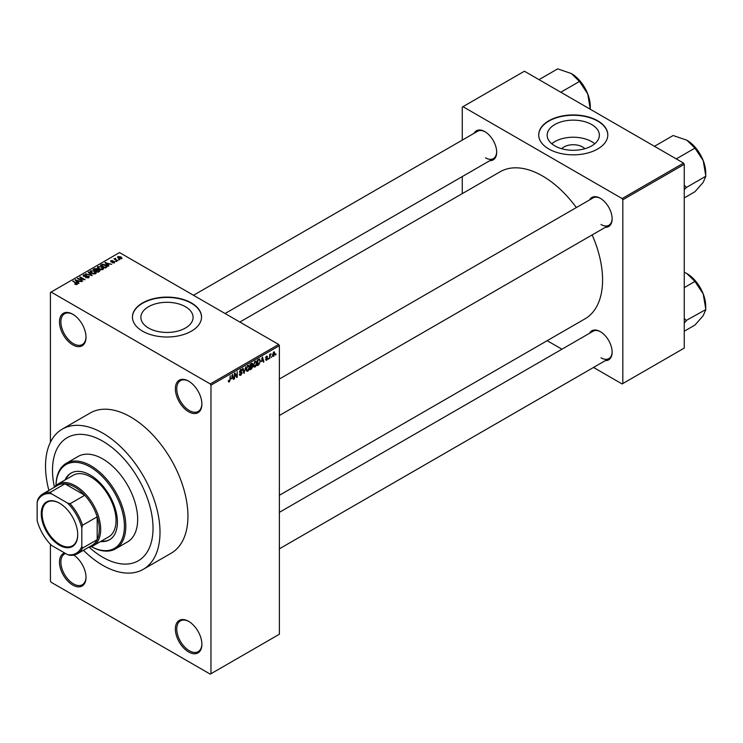 <?xml version="1.0" encoding="UTF-8"?>
<svg xmlns="http://www.w3.org/2000/svg" width="743" height="743" viewBox="0 0 743 743"><rect width="100%" height="100%" fill="white"/><g stroke="black" fill="none" stroke-linecap="round" stroke-linejoin="round"><path stroke-width="1.11" d="M188.629 381.14A18.761 10.829 60 0 1 201.892 404.108A18.761 10.829 60 0 1 188.629 411.761A18.761 10.829 60 0 1 175.367 388.793A18.761 10.829 60 0 1 188.629 381.131A18.761 10.829 60 0 1 188.629 381.14L188.629 381.131M188.982 381.345A17.767 10.263 -120 0 0 180.447 380.657A17.767 10.263 -120 0 0 177.716 394.895A17.767 10.263 -120 0 0 189.326 410.554A17.767 10.263 -120 0 0 198.214 411.436A17.767 10.263 -120 0 0 201.892 403.7M188.629 651.973A18.761 10.829 60 0 1 175.367 628.996A18.761 10.829 60 0 1 188.629 621.343L188.629 621.343A18.761 10.829 60 0 1 201.892 644.311A18.761 10.829 60 0 1 188.629 651.973M188.982 621.547A17.767 10.263 -120 0 0 180.447 620.86A17.767 10.263 -120 0 0 177.716 635.098A17.767 10.263 -120 0 0 189.326 650.757A17.767 10.263 -120 0 0 198.214 651.639A17.767 10.263 -120 0 0 201.892 643.902M73.798 555.095A18.761 10.829 60 0 1 86.012 577.413A18.761 10.829 60 0 1 72.749 585.066A18.761 10.829 60 0 1 60.202 567.476A18.761 10.829 60 0 1 64.613 552.959M65.551 553.507A17.767 10.263 -120 0 0 64.567 553.962A17.767 10.263 -120 0 0 61.836 568.2A17.767 10.263 -120 0 0 73.446 583.859A17.767 10.263 -120 0 0 82.334 584.741A17.767 10.263 -120 0 0 86.012 576.995M72.749 344.863A18.761 10.829 60 0 1 59.486 321.895A18.761 10.829 60 0 1 72.749 314.233L72.749 314.233A18.761 10.829 60 0 1 86.012 337.211A18.761 10.829 60 0 1 72.749 344.863M73.102 314.447A17.767 10.263 -120 0 0 64.567 313.76A17.767 10.263 -120 0 0 61.836 327.997A17.767 10.263 -120 0 0 73.446 343.656A17.767 10.263 -120 0 0 82.334 344.538A17.767 10.263 -120 0 0 86.012 336.793M561.708 148.721A13.114 7.569 180 0 1 582.531 146.947A13.114 7.569 180 0 1 584.815 148.721M591.716 124.555A26.098 15.074 0 0 0 563.268 121.285A26.098 15.074 0 0 0 547.154 135.217A26.098 15.074 0 0 0 554.807 145.869A26.098 15.074 0 0 0 583.246 149.139A26.098 15.074 0 0 0 599.36 135.217A26.098 15.074 0 0 0 591.716 124.555M594.762 143.761A26.098 15.074 0 0 0 591.716 141.644A26.098 15.074 0 0 0 551.761 143.761M597.697 120.784A34.55 19.95 0 0 0 560.036 116.456A34.55 19.95 0 0 0 538.712 134.892A34.55 19.95 0 0 0 548.826 148.999A34.55 19.95 0 0 0 586.487 153.318A34.55 19.95 0 0 0 607.811 134.892A34.55 19.95 0 0 0 597.697 120.784M607.811 135.05A34.55 19.95 0 0 0 597.697 121.109A34.55 19.95 0 0 0 560.166 116.753A34.55 19.95 0 0 0 538.712 135.05M148.535 328.034A26.098 15.074 180 0 1 140.891 317.382A26.098 15.074 180 0 1 156.996 303.45A26.098 15.074 180 0 1 185.444 306.72A26.098 15.074 180 0 1 193.087 317.382A26.098 15.074 180 0 1 176.973 331.304A26.098 15.074 180 0 1 148.535 328.034M191.425 302.949A34.55 19.95 0 0 0 153.764 298.621A34.55 19.95 0 0 0 132.44 317.057A34.55 19.95 0 0 0 142.554 331.164A34.55 19.95 0 0 0 180.215 335.483A34.55 19.95 0 0 0 201.539 317.057A34.55 19.95 0 0 0 191.425 302.949M201.539 317.215A34.55 19.95 0 0 0 191.425 303.274A34.55 19.95 0 0 0 153.894 298.918A34.55 19.95 0 0 0 132.44 317.215M589.543 199.951A16.783 9.687 60 0 1 600.279 198.288L600.279 198.288A16.783 9.687 60 0 1 612.139 218.841A16.783 9.687 60 0 1 605.341 227.302M600.632 198.492A15.798 9.12 -120 0 0 593.072 197.907L279.377 379.023M474.08 133.285A16.783 9.687 60 0 1 484.817 131.622L484.817 131.622A16.783 9.687 60 0 1 496.686 152.176A16.783 9.687 60 0 1 489.878 160.646M485.17 131.836A15.798 9.12 -120 0 0 477.619 131.251L193.496 295.277M589.543 333.263A16.783 9.687 60 0 1 600.279 331.61L600.279 331.61A16.783 9.687 60 0 1 612.139 352.163A16.783 9.687 60 0 1 605.341 360.624M600.632 331.815A15.798 9.12 -120 0 0 593.072 331.229L279.377 512.336M83.439 550.275A80.95 46.735 -120 0 0 102.766 565.321A80.95 46.735 -120 0 0 143.241 569.333A80.95 46.735 -120 0 0 155.649 504.46A80.95 46.735 -120 0 0 102.766 433.123A80.95 46.735 -120 0 0 62.291 429.12A80.95 46.735 -120 0 0 48.889 490.436M143.241 569.333L171.169 553.21A80.95 46.735 -120 0 0 183.577 488.337A80.95 46.735 -120 0 0 130.694 417.009A80.95 46.735 -120 0 0 90.219 412.997L62.291 429.12M279.377 495.293L584.992 318.849A84.897 49.019 -120 0 0 592.152 234.918M576.354 207.557A84.897 49.019 -120 0 0 542.548 175.998A84.897 49.019 -120 0 0 500.095 171.791L239.85 322.044M102.766 441.184A71.077 41.041 -120 0 0 67.232 437.664A71.077 41.041 -120 0 0 54.397 487.055A71.077 41.041 -120 0 1 67.232 437.664L67.232 437.664A71.077 41.041 -120 0 1 102.766 441.184A71.077 41.041 -120 0 1 149.204 503.819A71.077 41.041 -120 0 1 138.309 560.779A71.077 41.041 -120 0 0 149.204 503.819A71.077 41.041 -120 0 0 102.766 441.184M89.123 547.201A71.077 41.041 -120 0 0 102.766 557.259A71.077 41.041 -120 0 0 138.309 560.779A71.077 41.041 -120 0 1 102.766 557.259A71.077 41.041 -120 0 1 89.123 547.201M271.892 356.445L271.446 357.504L271.892 356.445M270.108 356.148L269.672 358.525L269.672 354.43L270.108 354.17L270.108 354.829L271.065 353.77L270.108 356.148L269.672 355.888M268.845 358.2L268.399 359.259L268.845 358.2M266.561 357.754L267.703 358.414L266.626 360.355L265.539 359.668L266.653 359.751L267.257 358.776L265.604 357.866L266.607 356.12L267.638 356.696L266.626 356.696L266.05 357.532L267.703 358.414L266.7 357.727M265.548 359.742L266.626 360.355L265.539 359.668M265.985 359.333L266.653 359.751M266.709 358.488L265.604 357.866L266.709 358.488M266.607 356.12L267.638 356.696L266.626 356.111M267.192 357.03L266.189 356.445M265.688 357.318L266.189 357.782M261.508 361.553L262.474 357.039L263.895 361.86L263.431 362.129L263.041 360.671L261.155 361.358M255.072 367.033L253.8 366.884L253.354 365.203L255.072 361.237L256.094 361.144L256.781 363.151L256.344 365.435L255.072 367.033L253.447 366.095M247.772 371.24L246.5 371.091L246.063 369.41L247.781 365.454L248.794 365.361L249.49 367.367L249.044 369.642L247.772 371.24L246.147 370.302M228.342 381.41L229.253 381.939L228.556 381.939L228.296 380.732L228.733 380.407L229.271 381.261L229.754 380.565L230.256 375.642L230.256 379.469L229.253 381.939L228.556 381.939M228.733 380.407L229.271 381.261M210.269 383.955L278.681 344.464L279.377 345.671L279.377 634.234L210.966 673.734L210.966 385.162L210.269 383.955L51.109 292.064L50.413 292.473L50.413 442.271M279.377 345.671L210.966 385.162M231.556 378.846L232.522 374.333L233.943 379.153L233.478 379.422L233.088 377.964L231.203 378.651M234.89 374.091L234.444 378.865L234.444 373.218L234.918 372.949L236.794 376.395L237.24 371.611L237.24 377.249L236.766 377.528L234.444 373.831M241.744 373.097L239.46 371.797L240.723 369.522L241.651 369.401L242.06 370.441L240.741 370.172L239.905 371.565L241.512 371.881L242.19 372.828L240.806 375.271L239.803 375.401L239.33 374.212L240.843 374.583L241.744 373.097L239.813 372.67M239.775 373.878L240.843 374.583M241.614 370.766L240.249 369.893M240.073 372.076L240.741 372.029M245.766 366.689L243.936 373.385L242.617 368.5L243.082 368.24L244.122 372.614L245.766 366.689M252.722 364.089L251.496 363.383L252.722 364.089L252.239 365.547L252.852 366.587L251.496 369.02L250.122 369.819L250.122 364.172L252.36 363.216M251.942 365.37L252.499 365.602M259.363 358.934L260.403 361.024L258.722 364.85L257.422 365.602L257.422 359.956L259.771 359.008M272.579 355.563L273.758 356.241L272.523 354.829L273.758 351.987L274.994 353.362L273.758 356.241L273.015 356.315M273.758 351.987L274.52 351.922M276.08 354.021L275.634 355.089L276.08 354.021M50.413 544.294L50.413 581.035L51.109 582.252L210.269 674.133L210.966 673.734M119.716 259.716L118.574 259.567L119.716 259.716M116.67 261.471L115.527 261.332L116.67 261.471M108.942 265.929L108.478 266.198L104.949 262.604L111.719 264.332L109.407 263.979L107.865 264.87L108.942 265.929M103.481 268.938L103.481 268.297L102.961 269.458L100.918 269.755L98.8 269.04L97.352 267.406L97.946 266.57L102.172 267.025L103.546 268.632M96.181 273.155L96.181 272.514L95.661 273.675L93.618 273.972L91.5 273.257L90.061 271.613L90.646 270.777L94.872 271.241L96.246 272.848M88.696 277.696L85.566 277.594L88.157 277.343L88.222 276.34L83.671 276.35L83.597 274.854L86.392 274.919L84.182 275.17L84.135 276.108L84.767 276.312L88.658 276.08L89.309 276.925L88.696 277.696M88.157 277.928L88.222 276.34M83.049 275.56L83.597 274.854L83.597 276.312M84.182 275.17L84.135 276.563M78.99 283.222L78.526 283.492L74.987 279.897L81.758 281.625L79.455 281.272L77.913 282.164L78.99 283.222M278.681 344.464L119.521 252.574L51.109 292.064M76.102 284.569L74.653 284.04L76.696 283.538L72.749 281.188L76.51 282.842L77.142 284.365L76.102 284.569M76.585 284.56L76.696 283.538M77.532 283.854L77.142 284.365M82.714 281.077L77.383 278.514L83.653 279.414L79.733 277.158L80.179 276.898L85.064 279.721L78.804 278.82L82.714 281.077M92.188 275.607L85.556 273.796L91.38 275.412L88.231 272.244L88.705 271.975L92.188 275.607M99.321 271.492L97.946 272.282L93.061 269.458L94.435 268.669L96.887 268.669L97.435 269.542L99.237 269.876L99.971 270.758L99.321 271.492M96.878 269.384L96.878 270.257L96.887 268.669L97.435 269.988M106.546 267.322L105.246 268.074L100.361 265.251L102.395 264.174L105.757 264.926L107.224 266.514L106.546 267.322M114.515 262.79L112.286 262.753L114.032 262.483L114.088 261.815L110.828 261.842L110.809 260.672L112.862 260.672L111.199 261.545L114.441 261.508L114.441 262.836M114.032 262.985L114.088 261.815M110.828 261.842L110.809 260.672L110.809 261.833M111.339 260.96L111.199 262M117.933 260.747L113.939 258.945L114.951 259.019L115.462 258.211L115.453 259.214L117.933 260.747M114.951 259.53L114.849 258.88M115.462 258.211L115.453 259.818M121.648 258.675L118.574 258.323L117.97 256.549L121.007 256.874L121.648 258.675L122.093 258.053M117.524 257.171L117.97 256.549L117.97 257.914M683.551 163.098L684.257 164.314L622.82 199.774L622.123 198.567L683.551 163.098L524.4 71.217L462.267 107.085L462.267 140.111M462.267 176.583L462.267 193.635M622.82 199.774L622.82 383.555L622.123 383.964L593.527 367.451M561.931 349.21L547.164 340.684M622.82 383.555L684.257 348.096L684.257 164.314M622.123 198.567L462.963 106.676M600.976 224.479A15.798 9.12 -120 0 0 608.87 225.268A15.798 9.12 -120 0 0 612.139 218.423M485.513 157.822A15.798 9.12 -120 0 0 493.408 158.603A15.798 9.12 -120 0 0 496.677 151.767M600.976 357.801A15.798 9.12 -120 0 0 608.87 358.59A15.798 9.12 -120 0 0 612.139 351.745M75.034 284.244L75.034 283.752M73.195 281.439L73.195 280.928M75.461 280.371L75.461 279.628M77.913 282.869L77.913 282.164M76.492 280.687L77.495 281.746L78.73 281.03L75.767 280.037L76.492 281.421M77.495 282.442L77.495 281.746M75.767 280.687L75.767 280.037M78.73 281.69L78.73 281.03M77.857 278.783L77.857 278.235M80.179 277.408L80.179 276.898M78.804 279.331L78.804 278.82M85.947 277.78L85.947 277.306M86.82 276.266L86.82 275.802M88.658 277.715L88.658 276.08M88.705 272.718L88.705 271.975M90.646 272.662L90.646 270.777M94.872 271.789L94.872 271.241M95.085 273.907L94.417 271.492L93.116 270.963L91.222 271.111L90.776 272.765M91.222 271.111L91.956 273.006L95.085 273.35L95.522 272.718L95.522 273.749M91.956 273.489L91.956 273.006M94.435 269.328L94.435 268.669M99.228 270.647L99.237 269.876M94.073 269.533L95.531 270.378L96.785 269.598L96.525 268.975L94.844 269.087L94.073 270.053M95.531 270.889L95.531 270.378M96.785 270.313L96.525 268.975M96.107 270.712L97.816 271.697L99.163 270.851L98.8 270.136L96.98 270.201L96.107 271.223M97.816 272.207L97.816 271.697M99.163 271.585L98.8 270.136M98.763 271.808L98.763 271.149M97.946 268.446L97.946 266.57M102.172 267.573L102.172 267.025M102.385 269.7L101.707 267.276L100.416 266.746L98.522 266.895L98.076 268.548M98.522 266.895L99.256 268.79L102.385 269.133L102.822 268.502L102.822 269.533M99.256 269.272L99.256 268.79M102.395 264.74L102.395 264.174M105.757 265.465L105.757 264.926M101.373 265.325L105.116 267.48L106.323 265.966L102.887 264.554L101.373 265.836M105.116 268L105.116 267.48M105.915 267.684L106.323 265.966M105.413 263.078L105.413 262.335M107.865 265.576L107.865 264.87M106.444 263.394L107.447 264.452L108.682 263.737L105.72 262.743L106.444 264.127M107.447 265.149L107.447 264.452M105.72 263.394L105.72 262.743M108.682 264.397L108.682 263.737M115.964 261.582L115.964 261.072M114.385 259.205L114.385 258.694M116.094 260.189L116.094 259.678M119.01 259.827L119.01 259.316M121.007 257.422L121.007 256.874M121.155 258.861L120.598 257.152L118.462 256.846L118.221 258.1M118.462 256.846L119.01 258.062L121.397 258.007L121.397 258.787M119.01 258.555L119.01 258.062M233.311 378.791L233.943 379.153M232.522 377.63L233.088 377.964M232.113 376.227L231.705 378.103L232.94 377.388L232.318 375.039L231.76 376.014M235.847 375.837L236.794 376.395M236.32 376.72L237.24 377.249M239.348 374.426L240.806 375.271M240.611 369.596L242.06 370.441M240.778 372.02L242.19 372.828M243.778 372.791L244.373 373.135M243.658 372.345L244.122 372.614M249.016 367.088L249.49 367.367M248.859 366.438L247.781 366.113L246.509 369.169L247.772 370.59L249.044 367.609L248.859 366.438L247.289 365.825M246.109 370.125L247.772 370.59M251.431 365.76L252.852 366.587M250.567 364.572L250.567 366.262L252.276 364.441L250.122 364.321M252.276 364.441L250.772 363.801M250.567 366.921L250.567 368.899L252.406 366.847L250.122 366.661M250.874 366.085L252.406 366.847M256.316 362.881L256.781 363.151M256.149 362.222L255.081 361.897L253.8 364.952L255.072 366.373L256.344 363.392L256.149 362.222L254.589 361.618M253.409 365.909L255.072 366.373M258.146 364.516L258.722 364.85M259.939 360.754L260.403 361.024M257.867 360.364L257.867 364.683L259.781 362.76L259.957 361.274L259.288 359.658L257.422 360.104M258.081 359.575L258.648 359.909M258.62 359.268L259.502 359.705L258.675 359.231M263.263 361.497L263.895 361.86M262.474 360.336L263.041 360.671M262.075 358.934L261.657 360.81L262.892 360.095L262.279 357.745L261.712 358.72M265.623 357.587L267.146 358.47M265.65 357.467L266.115 357.745L265.641 357.476M270.368 354.095L270.935 354.43M269.672 354.959L270.192 355.256M274.511 353.074L274.994 353.362M273.526 352.145L274.223 352.544L272.969 354.569L273.777 355.646L274.557 353.659L273.331 352.34M272.542 355.238L273.777 355.646M100.565 541.526A38.497 22.225 -120 0 0 109.453 539.817A38.497 22.225 -120 0 0 115.351 508.964A38.497 22.225 -120 0 0 90.2 475.037A38.497 22.225 -120 0 0 70.957 473.133A38.497 22.225 -120 0 0 65.031 479.978M101.262 541.127A38.497 22.225 -120 0 0 109.797 539.613M90.2 466.985A48.369 27.928 -120 0 0 56.013 485.402A49.363 28.494 60 0 1 66.22 463.326A49.363 28.494 60 0 1 90.897 465.768A49.363 28.494 60 0 1 123.143 509.271A49.363 28.494 60 0 1 115.583 548.826A49.363 28.494 60 0 1 91.343 546.625A48.369 27.928 -120 0 0 124.406 525.552A48.369 27.928 -120 0 0 90.2 466.985M115.583 548.826L127.443 541.972A49.363 28.494 -120 0 0 135.012 502.417A49.363 28.494 -120 0 0 102.766 458.923A49.363 28.494 -120 0 0 78.089 456.471L66.22 463.326M54.109 487.417A35.543 20.516 60 0 1 57.778 484.167L73.13 475.297A35.543 20.516 60 0 1 90.897 477.052A35.543 20.516 60 0 1 114.116 508.37A35.543 20.516 60 0 1 108.673 536.855L93.312 545.715A35.543 20.516 60 0 1 88.658 547.266M71.3 472.938A38.497 22.225 -120 0 0 65.728 479.569M676.269 158.9L694.946 148.117L703.194 160.553A26.711 15.417 -120 0 1 705.72 172.915L705.72 175.887M684.257 189.651L686.3 187.505L705.85 176.221L703.194 182.36L694.946 191.731L684.257 197.907M686.3 187.505L684.257 185.1M654.462 146.306L673.139 135.523L686.838 140.204A26.711 15.417 -120 0 1 703.194 160.553L705.85 176.221M686.838 140.204L694.946 148.117M686.17 187.691A30.658 17.702 -120 0 0 686.17 187.162M41.264 513.692A25.764 14.879 60 0 1 59.486 503.169A25.764 14.879 60 0 1 77.709 534.728A25.764 14.879 60 0 1 59.486 545.251A25.764 14.879 60 0 1 41.264 513.692M59.7 503.299A25.169 14.535 -120 0 0 47.32 502.166A25.169 14.535 -120 0 0 42.11 513.692A25.169 14.535 -120 0 0 53.097 539.028A25.169 14.535 -120 0 0 72.489 545.771A25.169 14.535 -120 0 0 77.709 534.486M57.778 484.167A35.543 20.516 60 0 1 85.157 493.686A35.543 20.516 60 0 1 100.677 529.453A35.543 20.516 60 0 1 93.312 545.715M81.823 546.365L82.519 548.13A34.55 19.95 60 0 1 77.458 553.73L92.123 545.269A34.55 19.95 -120 0 0 97.184 539.669A34.55 19.95 -120 0 0 99.274 529.453A34.55 19.95 -120 0 0 97.184 516.812A34.55 19.95 -120 0 0 84.739 495.265L64.947 483.832A34.55 19.95 -120 0 0 57.573 485.42L42.908 493.881A34.55 19.95 60 0 1 50.292 492.303L51.471 493.789A33.565 19.383 -120 0 0 37.15 502.054L37.15 520.574A33.565 19.383 -120 0 0 51.471 545.371L67.511 554.631A33.565 19.383 -120 0 0 81.823 546.365L81.823 527.846A33.565 19.383 -120 0 0 67.511 503.048L51.471 493.789M67.511 503.048L70.083 503.726L84.739 495.265A34.55 19.95 -120 0 0 64.947 483.832L50.292 492.303M82.519 548.13L97.184 539.669L97.184 516.812L82.519 525.273L81.823 527.846M37.15 502.054L37.847 499.482A34.55 19.95 60 0 1 42.908 493.881M77.458 553.73A34.55 19.95 60 0 1 70.083 555.318L67.511 554.631M70.083 503.726A34.55 19.95 60 0 1 82.519 525.273M684.257 322.973L686.17 321.004A30.658 17.702 -120 0 0 686.179 320.744A30.658 17.702 -120 0 0 686.17 320.484L684.257 318.422M684.257 331.22L694.946 325.053L703.194 315.682L705.85 309.534L686.17 320.484M684.257 287.606L694.946 281.439L703.194 293.875L705.85 309.534M684.257 272.217L686.838 273.526L694.946 281.439M705.72 309.209L705.72 306.237A26.711 15.417 -120 0 0 703.194 293.875A26.711 15.417 -120 0 0 686.838 273.526M560.807 92.234L579.484 81.451L587.732 93.897A26.711 15.417 -120 0 1 590.258 106.258L590.267 109.249M539 79.65L557.677 68.867L571.376 73.548A26.711 15.417 -120 0 1 587.732 93.897L590.258 109.221M571.376 73.548L579.484 81.451M76.51 283.38L76.51 282.842M85.798 276.563L85.798 276.099M96.367 270.554L96.367 269.895M101.605 265.186L101.605 264.527M112.342 262.01L112.342 261.452M239.469 371.992L240.639 372.67M243.435 371.528L243.945 371.825M250.93 368.686L251.496 369.02M76.789 283.742L76.789 284.523M88.593 276.823L88.593 277.752M83.783 275.653L83.783 276.415M106.5 266.375L106.5 267.341M114.32 262.13L114.32 262.892M111.023 261.313L111.023 261.935M115.314 258.954L115.314 259.744M228.965 381.298L228.296 380.908M240.1 374.667L239.339 374.231M241.54 372.596L240.611 372.067M241.354 370.079L240.565 369.624M248.543 366.058L247.642 365.537M252.081 363.894L251.338 363.466M252.174 366.234L251.394 365.779M255.843 361.841L254.942 361.321M266.198 359.816L265.715 359.538M267.025 356.631L266.384 356.269M279.377 415.495L608.87 225.268M608.87 358.59L279.377 548.817M493.408 158.603L225.092 313.518"/></g></svg>
